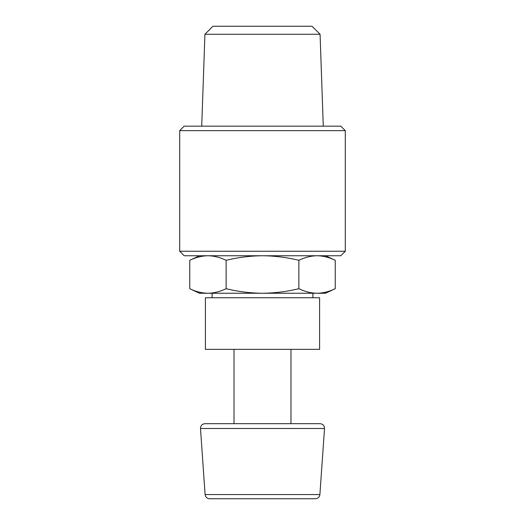 <?xml version="1.0" encoding="UTF-8"?>
<svg xmlns="http://www.w3.org/2000/svg" width="525" height="525" viewBox="0 0 525 525"><rect width="100%" height="100%" fill="white"/><g stroke="black" fill="none" stroke-linecap="round" stroke-linejoin="round"><path stroke-width="0.79" d="M199.5 255.747L189.755 260.295C195.773 257.375 201.83 255.859 207.939 255.747C201.843 255.872 195.779 257.381 189.755 260.295L189.755 288.704L199.5 293.252L207.939 293.252C214.036 293.134 220.1 291.618 226.124 288.704C238.186 291.618 250.313 293.134 262.5 293.252C274.68 293.14 286.808 291.624 298.876 288.704C304.887 291.624 310.951 293.14 317.061 293.252C323.157 293.134 329.221 291.618 335.245 288.704C329.228 291.624 323.17 293.14 317.061 293.252L325.5 293.252L335.245 288.704L335.245 260.295C329.228 257.375 323.17 255.859 317.061 255.747C310.964 255.872 304.9 257.381 298.876 260.295L298.876 288.704M189.755 288.704C195.773 291.624 201.83 293.14 207.939 293.252L317.061 293.252M290.981 423.675L204.973 423.675C202.092 423.99 200.596 425.598 200.484 428.492L205.104 494.563C205.511 497.129 207.007 498.527 209.593 498.75L315.407 498.75C317.993 498.527 319.489 497.129 319.896 494.563L324.516 428.492C324.404 425.598 322.908 423.99 320.027 423.675L290.981 423.675L290.981 349.361M204.973 423.675L320.027 423.675M234.019 423.675L234.019 349.361M205.4 349.361L319.6 349.361L319.6 297.754L205.4 297.754L205.4 349.361M212.1 297.754L212.1 293.252M298.876 260.295C286.814 257.381 274.687 255.865 262.5 255.747C250.32 255.859 238.192 257.375 226.124 260.295L226.124 288.704M226.124 260.295C220.113 257.375 214.049 255.859 207.939 255.747M320.073 34.269L204.927 34.269L212.947 26.25L312.053 26.25L320.073 34.269L323.282 126.151M204.927 34.269L201.718 126.151M184.203 126.151L340.797 126.151L345.299 130.653L179.701 130.653L184.203 126.151M179.701 251.252L345.299 251.252L340.797 255.747L184.203 255.747L179.701 251.252L179.701 130.653M205.104 494.563L319.896 494.563M200.484 428.492L324.516 428.492M312.9 297.754L312.9 293.252M345.299 251.252L345.299 130.653M325.5 255.747L335.245 260.295"/></g></svg>
